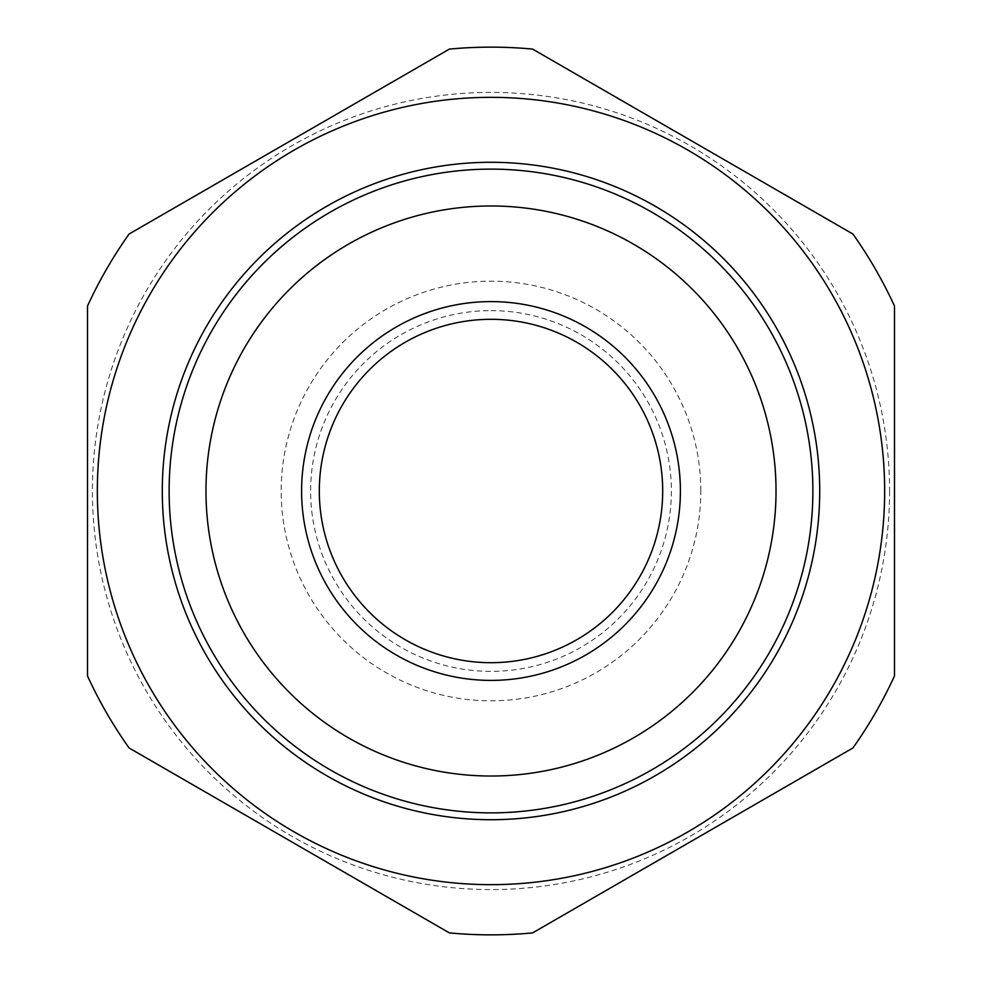 <?xml version="1.0" encoding="UTF-8"?>
<svg xmlns="http://www.w3.org/2000/svg" width="982" height="982" viewBox="0 0 982 982"><rect width="100%" height="100%" fill="white"/><g stroke="black" fill="none" stroke-linecap="round" stroke-linejoin="round"><path stroke-width="0.74" stroke-dasharray="4.91 3.68" d="M491 310.631A180.369 180.369 0 0 1 671.369 491A180.369 180.369 0 0 1 491 671.369A180.369 180.369 0 0 1 310.631 491A180.369 180.369 0 0 1 491 310.631M700.817 491A209.817 209.817 0 0 0 491 281.183A209.817 209.817 0 0 0 281.183 491A209.817 209.817 0 0 0 491 700.817A209.817 209.817 0 0 0 700.817 491M889.582 491A398.582 398.582 0 0 1 491 889.582A398.582 398.582 0 0 1 92.418 491A398.582 398.582 0 0 1 491 92.418A398.582 398.582 0 0 1 889.582 491M894.504 491L894.504 675.911A443.852 443.852 0 0 1 852.892 747.989L532.612 932.9A443.852 443.852 0 0 1 449.388 932.9L129.108 747.989A443.852 443.852 0 0 1 87.496 675.911L87.496 306.089A443.852 443.852 0 0 1 129.108 234.011L449.388 49.1A443.852 443.852 0 0 1 532.612 49.1L852.892 234.011A443.852 443.852 0 0 1 894.504 306.089L894.504 491M884.659 491A393.659 393.659 0 0 1 491 884.659A393.659 393.659 0 0 1 97.341 491A393.659 393.659 0 0 1 491 97.341A393.659 393.659 0 0 1 884.659 491M491 662.69A171.69 171.69 0 0 1 319.31 491A171.69 171.69 0 0 1 491 319.31A171.69 171.69 0 0 1 662.69 491A171.69 171.69 0 0 1 491 662.69M162.288 491A328.712 328.712 0 0 0 491 819.712A328.712 328.712 0 0 0 819.712 491A328.712 328.712 0 0 0 491 162.288A328.712 328.712 0 0 0 162.288 491"/><path stroke-width="1.47" d="M491 680.403A189.403 189.403 0 0 1 301.597 491A189.403 189.403 0 0 1 491 301.597A189.403 189.403 0 0 1 680.403 491A189.403 189.403 0 0 1 491 680.403M491 319.31A171.69 171.69 0 0 0 319.31 491A171.69 171.69 0 0 0 491 662.69A171.69 171.69 0 0 0 662.69 491A171.69 171.69 0 0 0 491 319.31M884.659 491A393.659 393.659 0 0 1 491 884.659A393.659 393.659 0 0 1 97.341 491A393.659 393.659 0 0 1 491 97.341A393.659 393.659 0 0 1 884.659 491M205.975 491A285.026 285.026 0 0 0 491 776.026A285.026 285.026 0 0 0 776.026 491A285.026 285.026 0 0 0 491 205.975A285.026 285.026 0 0 0 205.975 491M812.875 491A321.875 321.875 0 0 1 491 812.875A321.875 321.875 0 0 1 169.125 491A321.875 321.875 0 0 1 491 169.125A321.875 321.875 0 0 1 812.875 491M162.288 491A328.712 328.712 0 0 0 491 819.712A328.712 328.712 0 0 0 819.712 491A328.712 328.712 0 0 0 491 162.288A328.712 328.712 0 0 0 162.288 491M129.108 747.989A443.852 443.852 0 0 1 87.496 675.911L87.496 306.089A443.852 443.852 0 0 1 129.108 234.011L449.388 49.1A443.852 443.852 0 0 1 532.612 49.1L852.892 234.011A443.852 443.852 0 0 1 894.504 306.089L894.504 675.911A443.852 443.852 0 0 1 852.892 747.989L532.612 932.9A443.852 443.852 0 0 1 449.388 932.9L129.108 747.989"/></g></svg>
